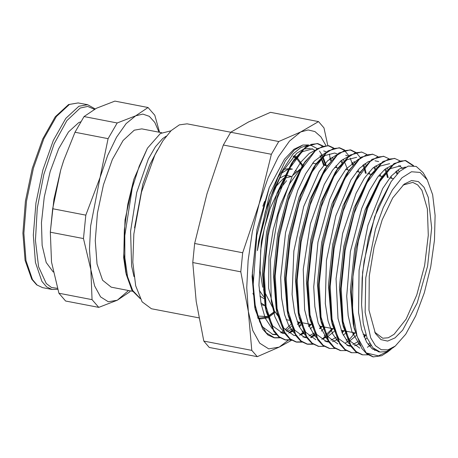 <?xml version="1.0" encoding="UTF-8"?>
<svg xmlns="http://www.w3.org/2000/svg" width="458" height="458" viewBox="0 0 458 458"><rect width="100%" height="100%" fill="white"/><g stroke="black" fill="none" stroke-linecap="round" stroke-linejoin="round"><path stroke-width="0.69" d="M170.983 130.793L160.369 133.536L147.465 148.18L133.862 179.301L125.051 219.937L123.683 257.642L125.692 271.771M125.956 272.922L129.333 282.838M128.538 290.532L117.294 300.242L108.323 301.753L100.594 296.87L94.629 285.941L90.839 269.693L89.476 249.249L90.638 225.994L100.044 177.481L107.647 155.531L116.538 137.154L126.105 123.608L135.7 115.817L142.844 114.094L149.291 116.338L154.775 122.463L159.069 132.202M161.674 132.706L141.762 128.87L134.268 130.158L123.093 140.509L112.353 159.533L103.428 184.786L97.468 213.027L95.235 240.627L97.022 264.037L102.592 280.256L111.231 287.195L132.494 291.294M140.028 298.29L132.734 290.504L127.542 276.655L124.839 257.86L124.788 235.595L132.31 187.832L139.209 166.117L147.465 148.18M140.205 298.627L131.938 290.372L126.299 274.582L123.826 253.955L124.37 229.721L127.839 204.079L133.862 179.301M134.56 227.901L142.822 184.231L149.594 165.172L157.415 149.995M166.254 136.129L162.693 138.534L155.457 146.72L148.421 158.955L136.724 192.503L130.57 231.273L131.623 266.109L134.022 276.701M83.471 238.584L90.839 269.693L92.047 299.618L58.905 293.229L51.536 262.119L50.323 232.195L83.471 238.584L85.812 215.14L52.664 208.751L60.737 169.907L63.765 160.271L74.969 132.248L108.117 138.637L100.044 177.481L85.812 215.14M92.047 299.618L98.773 307.387L117.294 300.242L129.654 291.912L130.33 290.876M98.773 307.387L65.631 300.992L58.905 293.229M159.533 132.293L154.787 115.256L148.066 107.487L135.7 115.817L117.179 122.962L84.037 116.567L96.398 108.237L114.918 101.098L148.066 107.487M117.179 122.962L108.117 138.637M74.969 132.248L84.037 116.567M50.323 232.195L52.664 208.751M63.731 160.374L60.737 169.907L53.947 199.31L50.34 231.931M80.74 121.822L78.742 122.652L68.517 131.921L58.618 148.839L50.197 171.424L44.237 197.043L41.438 222.703L42.13 245.402L46.218 262.497L53.242 271.983M395.225 346.053L405.725 334.243L415.715 315.928L424.308 292.731L430.743 266.699L434.447 240.135L435.1 215.403L432.638 194.69L427.28 179.822L420.169 172.443L411.53 171.733L402.021 177.75L392.351 190.03L383.254 207.657L375.417 229.292L365.753 277.886L365.158 312.385L370.671 337.827L375.445 345.67L381.314 349.746L388.006 349.878L395.225 346.053L392.901 347.868L386.277 351.555L380.06 352.036L372.801 347.691L367.087 337.941L363.274 323.382L361.591 304.925L362.175 277.909L364.099 261.243L374.667 216.754L391.126 181.568L399.782 171.275L408.244 166.088L416.219 166.443L422.94 172.483L424.16 174.469M387.577 352.019L381.64 355.751L373.333 356.902L366.24 352.935M413.608 165.664L405.885 160.638L399.794 161.124L393.296 164.846L379.968 181.339L367.74 207.978L358.305 241.251L352.969 276.827L352.528 310.055L357.131 336.573L366.24 352.929L378.497 355.849L389.695 350.364L391.378 348.979M372.989 356.834L366.961 354.091L361.774 348.343L354.28 328.73L351.332 292.107L355.918 248.946L366.978 207.692L382.195 176.404L394.006 163.563L405.084 160.466L412.83 165.567M362.169 354.744L355.946 351.944L350.748 346.202L343.26 326.485L340.34 289.897L344.926 246.822L355.958 205.642L371.14 174.366L382.98 161.445L394.384 158.416M351.589 352.7L344.96 349.832L339.767 344.095L332.279 324.453L329.342 287.87L333.911 244.767L344.948 203.541L360.143 172.231L371.982 159.338L383.392 156.304M365.14 334.867L363.91 336.464M340.214 350.507L333.962 347.725L328.775 341.983L321.287 322.375L318.339 285.752L322.919 242.585L333.985 201.325L349.196 170.032L361.007 157.197L372.675 154.231M386.1 172.26L387.428 177.527M354.149 332.748L352.912 334.357M329.21 348.383L322.947 345.584L317.749 339.836L310.261 320.125L307.341 283.531L311.927 240.45L322.964 199.264L338.147 168L349.986 155.085L361.368 152.05M343.145 330.624L341.92 332.227M318.579 346.334L311.961 343.466L306.763 337.735L299.28 318.075L296.343 281.498L300.912 238.406L311.95 197.186L327.132 165.882L338.983 152.972L350.084 149.875L355.666 152.691M364.047 167.863L365.432 173.284M332.142 328.5L330.39 330.756M325.586 336.075L321.802 339.384M312.654 343.969L306.929 344.095L300.969 341.365L295.782 335.622L288.288 316.02L285.34 279.397L289.92 236.231L300.986 194.965L316.203 163.672L328.014 150.837L339.086 147.739L344.382 150.339L348.922 155.863M350.13 158.09L352.855 165.075M321.15 326.382L319.472 328.546M314.589 333.951L310.633 337.38M301.65 341.863L295.931 341.971L289.954 339.223L284.75 333.476L277.262 313.764L274.342 277.17L278.933 234.078L289.971 192.892L305.154 161.628L316.988 148.718L328.083 145.627L333.31 148.146M310.152 324.264L308.486 326.405M303.585 331.844L299.767 335.164M290.658 339.733L284.928 339.865L278.962 337.099L273.764 331.369L266.281 311.703L263.344 275.126L267.919 232.04L278.951 190.831L294.133 159.527L305.978 146.612L317.085 143.514L322.312 146.033M299.143 322.14L297.391 324.396M292.588 329.714L288.803 333.023M279.655 337.603L273.93 337.735L267.97 334.998L262.783 329.262L255.295 309.66L252.341 272.957L256.955 229.698L269.247 187.511M276.334 334.684L272.888 334.495L262.365 326.726L255.032 308.411M255.295 309.66L254.768 307.255L252.049 276.58L256.955 229.698M291.271 326.468L286.021 330.888M283.949 332.193L282.105 333.132M361.591 304.925L362.616 272.27L368.427 237.942L378.125 206.69L391.126 181.568M375.732 350.227L374.581 350.393M356.891 335.8L353.753 326.136M354.28 328.73L353.192 323.72L350.41 289.267L354.704 248.711L365.066 209.987L379.321 180.652L390.342 168.67L400.67 165.779M404.202 167.193L404.798 167.588M371.089 345.567L369.652 346.374M359.811 348.126L349.729 340.809L342.733 323.903M343.26 326.485L342.172 321.482L339.418 287.063L343.706 246.587L354.051 207.926L368.266 178.609L371.14 174.366M369.686 176.588L380.014 166.088L389.672 163.672M397.979 169.866L399.187 171.83M367.047 337.832L365.266 339.544M359.272 343.918L354.549 345.813M350.765 346.231L348.807 346.013L338.748 338.702L331.752 321.865M332.279 324.453L331.197 319.444L328.42 285.031L332.697 244.526L343.036 205.831L357.269 176.479L360.143 172.231M358.688 174.458L364.213 167.92M386.993 167.748L388.224 169.758M391.046 176.273L391.705 178.351M356.084 335.668L349.792 340.901M348.275 341.805L347.651 342.137M337.809 343.884L327.756 336.59L320.76 319.781M321.287 322.375L320.199 317.365L317.411 282.912L321.705 242.356L332.067 203.621L346.328 174.286L349.196 170.032M347.742 172.265L353.255 165.75M375.978 165.63L376.848 166.993M380.048 174.137L380.713 176.233M347.101 331.386L345.613 333.006M345.086 333.538L343.271 335.285M337.265 339.681L332.548 341.582M328.775 341.983L326.812 341.76L316.73 334.443L309.734 317.543M310.261 320.125L309.173 315.121L306.419 280.697L310.713 240.215L321.052 201.554L335.279 172.242L338.147 168M336.693 170.221L347.021 159.722L356.673 157.306M364.98 163.506L365.845 164.874M369.045 172.025L369.709 174.109M334.088 331.432L327.796 336.641M326.273 337.552L325.655 337.884M315.808 339.653L305.749 332.336L298.753 315.488M299.28 318.075L298.192 313.066L295.421 278.659L299.698 238.166L310.037 199.476L324.264 170.13L327.132 165.882M325.684 168.103L331.22 161.548M345.675 155.188L348.504 156.189M353.994 161.388L354.847 162.739M358.047 169.912L358.706 171.985M325.1 327.144L323.611 328.764M323.085 329.308L321.27 331.054M315.276 335.439L310.553 337.323M306.768 337.735L304.81 337.523L294.763 330.224L287.761 313.427M288.288 316.02L287.2 311.005L284.418 276.558L288.706 235.996L299.074 197.261L313.329 167.92L316.203 163.672M314.743 165.899L325.048 155.48L334.678 153.052L337.517 154.071M342.979 159.264L343.849 160.626M344.427 161.645L347.714 169.866M312.087 327.178L310.272 328.924M304.267 333.321L299.549 335.216M295.776 335.617L293.813 335.399L283.737 328.083L276.735 311.182M277.262 313.764L276.174 308.761L273.42 274.336L277.714 233.849L288.059 195.182L302.286 165.87L305.154 161.628M303.7 163.85L309.219 157.3M323.674 150.94L326.525 151.941M331.981 157.146L332.846 158.514M336.052 165.659L336.716 167.748M301.089 325.071L299.269 326.817M293.275 331.191L288.551 333.086M284.773 333.51L282.809 333.287L272.745 325.97L265.755 309.116M266.281 311.703L265.193 306.694L262.423 272.292L266.699 231.805L277.038 193.116L291.259 163.775L302.32 151.718L312.677 148.827M320.995 155.027L321.854 156.378M322.432 157.409L325.707 165.624M368.003 354.818L362.73 354.864L356.181 351.652L350.599 344.805L343.071 321.401L341.193 288.191L345.149 250.194L354.229 213.182L366.95 182.788L381.262 163.592L388.304 159.184L394.888 158.502L399.737 160.747M370.459 344.645L367.436 347.359M357.034 352.706L351.733 352.729L345.183 349.534L339.596 342.687L332.067 319.289L330.195 286.067L334.151 248.07L343.231 211.069L355.946 180.664L370.259 161.462L377.3 157.071L383.89 156.384L388.75 158.623M396.674 170.811L397.573 173.433M365.953 335.021L364.23 337.243M358.883 343.088L358.208 343.712M346.036 350.582L340.729 350.622L334.185 347.399L328.592 340.575L321.069 317.159L319.197 283.943L323.153 245.952L332.227 208.94L344.948 178.534L359.261 159.35L366.303 154.936L372.886 154.272L377.736 156.493M385.67 168.699L386.392 170.777M386.684 171.693L388.229 177.652M354.95 332.897L349.059 339.813M347.88 340.97L345.475 343.094M335.004 348.458L329.731 348.498L323.182 345.292L317.6 338.439L310.072 315.041L308.194 281.825L312.15 243.828L321.235 206.821L333.951 176.427L348.263 157.231L355.305 152.823L361.889 152.136L366.738 154.386M374.678 166.563L375.4 168.659M343.958 330.779L342.235 332.995M336.87 338.846L336.201 339.47M324.035 346.345L318.734 346.368L312.184 343.168L306.597 336.327L299.068 312.923L297.196 279.701L301.158 241.709L310.232 204.709L322.947 174.298L337.265 155.096L344.301 150.705L350.891 150.024L356.192 152.606L360.727 158.147M363.675 164.451L364.402 166.535M364.694 167.451L366.223 173.353M332.955 328.661L327.069 335.565M325.884 336.727L323.474 338.851M313.032 344.221L307.73 344.261L301.187 341.038L295.599 334.208L288.076 310.793L286.198 277.577L290.154 239.591L299.234 202.579L311.95 172.174L326.268 152.989L333.31 148.569L339.888 147.911L344.737 150.132M352.677 162.338L353.399 164.416M321.951 326.537L320.228 328.752M314.881 334.603L311.177 337.746M302.005 342.097L296.732 342.132L290.183 338.931L284.601 332.079L277.073 308.681L275.195 275.464L279.151 237.467L288.237 200.461L300.952 170.061L315.264 150.865L322.306 146.463L328.896 145.77L333.739 148.02M341.679 160.203L342.407 162.292M310.959 324.419L309.236 326.634M303.872 332.485L301.427 334.638M291.042 339.985L285.735 340.008L279.185 336.802L273.598 329.966L266.069 306.562L264.197 273.334L268.159 235.343L277.233 198.343L289.948 167.931L304.267 148.736L311.308 144.339L317.892 143.663L322.764 145.902M330.676 158.09L331.403 160.18M299.956 322.295L298.232 324.516M292.885 330.367L290.481 332.485M280.033 337.855L274.737 337.901L266.316 332.897L259.663 321.779L255.209 305.217L253.2 284.344L256.795 235.315L269.275 187.436L284.487 159.218L293.847 149.319L302.881 145.014L294.282 150.127L285.449 160.706L269.315 195.526L258.593 241.074L257.367 250.658L258.885 241.108L270.81 196.619L282.26 172.031L271.68 197.261L261.329 241.36L258.936 285.225L261.054 303.683L265.285 318.281L272.315 328.976M257.934 318.075L260.493 318.94L267.827 317.812M268.371 317.549L275.206 312.322M303.173 166.168L302.79 165.309M302.738 165.195L296.572 156.917M296.183 156.636L294.208 155.537M281.017 332.794L284.155 332.537M286.903 331.747L292.215 328.844M297.946 323.823L299.44 322.197M330.79 160.918L329.76 158.829M314.526 150.642L309.242 153.419L300.711 162.224L292.341 175.912L278.212 214.447L270.478 259.743L271.222 300.877L274.874 316.667L280.473 327.939L283.336 331.128L280.72 332.685M302.131 331.695L303.207 330.968M308.95 325.936L310.438 324.316M341.8 163.037L340.758 160.935M325.541 152.754L314.159 161.285L305.686 173.668L297.769 190.368L285.569 232.515L280.72 277.582L281.573 297.763L284.613 314.703L288.832 325.787L294.351 333.269M302.973 337.025L306.156 336.779M308.915 335.989L314.217 333.092M319.942 328.06L321.436 326.44M352.792 165.149L351.761 163.065M336.567 154.856L327.607 160.792L319.077 171.756L303.734 206.512L293.876 250.961L292.095 294.397L294.528 312.362L299.04 326.336L305.314 335.342M324.132 335.937L325.209 335.204M326.336 334.374L332.445 328.558M364.121 168.034L362.759 165.189M347.525 157.008L341.044 160.701L332.502 170.244L324.201 184.563L310.415 223.916L303.236 269.275L304.604 309.717L308.549 324.917L314.406 335.485L316.335 337.494M325.02 341.273L328.168 341.027M330.911 340.237L336.206 337.334M341.943 332.296L343.437 330.682M374.799 169.397L373.757 167.302M358.545 159.115L345.945 169.099L337.523 182.147L329.72 199.385L317.955 242.099L313.701 286.954L314.869 306.74L318.207 323.136L327.344 339.624M346.128 340.191L347.216 339.452M352.941 334.426L354.435 332.8M386.123 172.277L384.76 169.431M369.566 161.222L367.826 161.892L359.398 168.401L350.891 180.057L335.817 215.815L326.462 260.562L325.306 303.505L328.043 320.966L332.829 334.3L338.313 341.708M347.009 345.521L350.152 345.269M352.9 344.473L358.208 341.565M363.944 336.55L365.438 334.924M396.983 174.069L395.752 171.55M391.79 166.128L391.201 165.59M380.518 163.369L372.841 168.097L364.299 178.357L356.078 193.293L342.658 233.414L336.04 278.785L338.033 318.476L342.263 333.069L348.372 342.928L349.334 343.861M368.123 344.427L369.669 343.357M403.149 168.613L398.786 165.601M391.544 165.475L384.737 169.449L377.736 177.017L369.366 190.717L361.694 208.464L350.376 251.688L346.729 296.274L348.212 315.648L351.847 331.478L360.337 345.979M372.881 349.34L374.123 348.985M405.857 167.027L399.657 168.842L391.184 176.112L382.711 188.45L367.929 225.164L359.095 270.146L358.557 312.551L361.597 329.485L366.658 342.155L371.948 348.618L379.155 351.818M324.424 165.378L321.464 158.245M320.984 157.363L319.993 155.737L320.835 157.535M314.915 150.31L311.589 148.678M310.415 148.386L303.757 149.01L296.652 153.298L282.26 172.031M326.319 165.744L323.079 156.888M322.484 155.697L319.484 151.008M317.199 148.575L310.999 145.369M308.314 145.169L300.935 147.505L293.2 153.848L278.006 177.315L265.337 211.539L257.367 250.663M288.506 340.059L279.208 347.13L268.749 348.887L259.726 343.197L252.77 330.441L248.345 311.492L246.753 287.635L248.11 260.51L252.312 231.948L259.085 203.907L267.953 178.299L278.327 156.859L289.49 141.058L300.688 131.967L308.108 129.946L314.927 131.578L320.909 136.799L325.867 145.438M301.209 322.85L301.061 323.108M300.694 323.726L299.063 326.388M302.881 145.014L308.761 144.94M321.23 158.457L323.531 165.206M290.601 324.556L285.088 329.846M275.991 334.294L272.264 334.357M330.235 158.96L329.399 154.043M327.814 145.581L323.978 127.919L318.51 121.61L300.688 131.967L278.75 141.528L230.723 132.27L248.551 121.914L270.483 112.347L318.51 121.61M257.276 356.69L209.249 347.433L203.781 341.124L196.207 301.438L192.738 262.543L240.771 271.806L248.345 311.492L251.814 350.381L257.276 356.69L279.208 347.13L291.551 340.294M251.814 350.381L203.781 341.124M206.947 193.854L223.355 145.003L271.388 154.266L259.085 203.907L242.671 252.759L194.639 243.501L206.947 193.854M192.738 262.543L194.639 243.501M242.671 252.759L240.771 271.806M223.355 145.003L230.723 132.27M278.75 141.528L271.388 154.266M374.655 332.124L382.716 338.256L388.247 337.769L394.138 334.306L406.109 319.094L416.809 294.935L424.6 265.514L428.304 235.298L427.36 208.894L421.904 190.328L417.719 184.917L412.767 182.41L403.006 185.106M300.047 169.357L289.708 183.669L280.399 204.594L273.203 229.727L268.938 256.177L268.594 288.197L274.319 310.759L277.68 315.608M278.098 316.037L278.682 316.575M316.129 163.775L312.602 163.174M302.297 166.128L302.681 167.004L300.895 168.544M369.234 276.14L368.982 310.106L375.383 333.453L380.942 339.613L387.617 341.118L395.014 337.895L402.708 330.121L417.158 303.013L427.606 266.092L431.636 227.929L428.299 197.392L424.051 187.322L418.377 181.574L411.622 180.492L404.174 184.139L392.735 197.856L382.23 219.788L374.043 247.068L369.234 276.14M262.835 206.22L264.621 201.388M281.618 173.261L287.195 169.695L292.422 169.134L289.49 168.567L283.846 169.3M295.393 170.313L297.156 171.687M265.148 305.658L265.949 305.812L265.142 305.6M264.953 305.538L260.905 302.864M253.131 281.664L252.358 272.373M252.925 293.303L253.961 295.965M261.249 304.673L264.97 305.623M264.621 305.417L264.924 305.417M265.108 305.412L265.875 305.343M295.782 172.861L294.671 171.567M230.758 132.248L187.076 123.82L179.387 124.839L171.172 130.61L162.853 140.852L154.867 155.016L141.522 192.011L133.879 233.992L132.843 262.348L135.683 285.786L142.106 301.816L151.421 308.726L198.881 317.875M286.565 180.71L278.052 191.438L270.294 208.052L264.26 228.468L260.711 250.125L260.11 270.815L262.674 287.235M263.539 289.794L274.319 310.759M259.268 290.257L263.499 296.532M264.06 296.996L264.907 297.574M291.517 176.49L283.433 178.465L275.378 187.11M279.128 178.362L285.443 175.179L291.105 176.41M265.022 298.719L264.22 298.593M263.751 298.473L259.863 296.063M253.102 279.294L252.455 274.411M95.098 108.907L87.627 104.727L78.885 106.233L65.843 118.313L53.311 140.509L42.897 169.981L35.942 202.934L33.337 235.137L35.421 262.451L41.918 281.378L46.584 286.88L52.006 289.473L57.679 289.313M57.376 288.3L51.462 287.481L46.247 283.519L38.587 266.802L35.455 240.479L37.287 208.184L43.825 174.389L54.164 143.783L66.879 120.603L80.196 108.054L87.678 106.416L94.342 109.307M52.006 289.473L42.542 287.647L37.127 285.053L32.461 279.552L25.963 260.631L23.879 233.311L26.484 201.108L33.434 168.155L43.848 138.688L56.38 116.487L69.427 104.407L78.169 102.907L87.627 104.727M257.671 317.388L258.163 317.594M293.08 156.705L295.347 157.781M295.645 157.97L295.977 158.199M300.253 162.842L302.097 166.151M302.183 166.323L302.543 167.113M274.708 311.469L267.93 316.369M267.472 316.575L257.178 315.997M126.299 274.582L125.601 271.359M42.542 287.647L36.674 284.893L31.757 279.248L25.07 260.316L22.9 233.162L25.425 201.142L32.318 168.338L42.686 138.98L55.229 116.796L68.557 104.521L78.169 102.907M427.28 179.822L423.919 174.051M389.695 350.364L387.17 352.334M382.195 176.404L379.321 180.652M294.133 159.527L291.259 163.775M405.885 160.626L405.078 160.472M394.601 158.451L394.08 158.354M383.701 156.35L383.083 156.23M372.886 154.266L372.085 154.111M361.511 152.067L361.081 151.987M350.891 150.024L350.084 149.869M339.893 147.9L339.086 147.745M328.478 145.701L328.083 145.627M317.892 143.657L317.085 143.503M373.333 356.902L372.921 356.822M362.73 354.858L361.923 354.704M351.733 352.734L350.925 352.58M340.729 350.616L339.928 350.462M329.731 348.498L328.924 348.338M318.734 346.374L317.926 346.219M307.736 344.256L306.929 344.095M296.732 342.132L295.925 341.977M285.735 340.013L284.928 339.859M274.737 337.89L273.93 337.735M258.089 318.476L260.493 318.94M282.449 333.212L282.809 333.281M315.413 339.567L315.808 339.647M378.142 351.664L380.06 352.036M375.005 160.838L378.674 161.548M400.286 165.716L400.67 165.785M286.164 319.638L289.307 320.245M289.828 320.342L290.126 320.4M297.162 321.756L300.316 322.363M300.826 322.466L311.314 324.487M311.835 324.585L312.116 324.642M319.157 325.999L322.306 326.606M322.827 326.709L333.315 328.73M333.825 328.827L334.117 328.884M341.164 330.241L344.313 330.848M344.834 330.951L355.305 332.966M355.826 333.069L356.124 333.126M363.16 334.483L366.051 335.038M316.318 163.815L316.93 163.93M323.657 165.229L327.126 165.899M327.327 165.939L327.939 166.054M334.661 167.353L338.13 168.017M338.33 168.057L338.931 168.178M345.653 169.471L349.128 170.141M349.317 170.176L349.929 170.296M356.656 171.595L360.12 172.26M360.32 172.3L360.938 172.42M367.66 173.714L371.129 174.384M371.324 174.424L371.93 174.538M378.651 175.832L382.127 176.502M382.315 176.542L382.928 176.656M389.655 177.956L393.21 178.643M292.45 175.695L300.219 169.082M300.94 168.464L301.919 167.634M257.785 317.686L259.892 318.098L267.575 316.93M268.05 316.701L274.8 311.635M302.223 165.962L295.965 157.604M295.645 157.369L293.572 156.184"/></g></svg>
